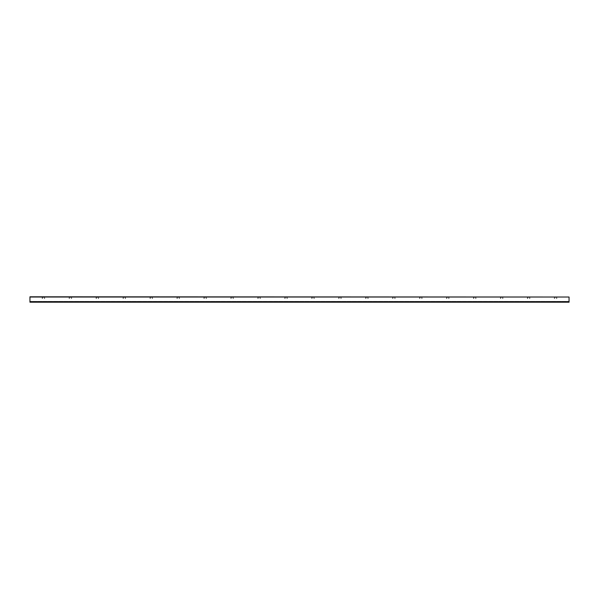 <?xml version="1.0" encoding="UTF-8"?>
<svg xmlns="http://www.w3.org/2000/svg" width="599" height="599" viewBox="0 0 599 599"><rect width="100%" height="100%" fill="white"/><g stroke="black" fill="none" stroke-linecap="round" stroke-linejoin="round"><path stroke-width="0.45" stroke-dasharray="3 2.25" d="M554.494 297.389L556.651 297.389L554.494 297.389M554.36 298.332L554.36 297.523L554.809 298.467L554.36 298.332M554.809 298.467L554.225 298.332L554.494 297.254L556.92 297.523L556.92 298.332L556.336 298.602L556.92 298.332L556.651 297.254L554.494 297.254L554.225 298.332L554.809 298.467M556.651 298.467L556.785 297.523L556.651 298.467M527.539 297.389L529.696 297.389L527.539 297.389M527.405 298.332L527.405 297.523L527.854 298.467L527.405 298.332M527.854 298.467L527.27 298.332L527.539 297.254L529.965 297.523L529.965 298.332L529.381 298.602L529.965 298.332L529.696 297.254L527.539 297.254L527.27 298.332L527.854 298.467M529.696 298.467L529.83 297.523L529.696 298.467M500.584 297.389L502.741 297.389L500.584 297.389M500.45 298.332L500.45 297.523L500.899 298.467L500.45 298.332M500.899 298.467L500.315 298.332L500.584 297.254L503.01 297.523L503.01 298.332L502.426 298.602L503.01 298.332L502.741 297.254L500.584 297.254L500.315 298.332L500.899 298.467M502.741 298.467L502.875 297.523L502.741 298.467M473.629 297.389L475.786 297.389L473.629 297.389M473.495 298.332L473.495 297.523L473.944 298.467L473.495 298.332M473.944 298.467L473.36 298.332L473.629 297.254L476.055 297.523L476.055 298.332L475.471 298.602L476.055 298.332L475.786 297.254L473.629 297.254L473.36 298.332L473.944 298.467M475.786 298.467L475.92 297.523L475.786 298.467M446.674 297.389L448.831 297.389L446.674 297.389M446.54 298.332L446.54 297.523L446.989 298.467L446.54 298.332M446.989 298.467L446.405 298.332L446.674 297.254L449.1 297.523L449.1 298.332L448.516 298.602L449.1 298.332L448.831 297.254L446.674 297.254L446.405 298.332L446.989 298.467M448.831 298.467L448.965 297.523L448.831 298.467M419.719 297.389L421.876 297.389L419.719 297.389M419.585 298.332L419.585 297.523L420.034 298.467L419.585 298.332M420.034 298.467L419.45 298.332L419.719 297.254L422.145 297.523L422.145 298.332L421.561 298.602L422.145 298.332L421.876 297.254L419.719 297.254L419.45 298.332L420.034 298.467M421.876 298.467L422.01 297.523L421.876 298.467M392.764 297.389L394.921 297.389L392.764 297.389M392.63 298.332L392.63 297.523L393.079 298.467L392.63 298.332M393.079 298.467L392.495 298.332L392.764 297.254L395.19 297.523L395.19 298.332L394.606 298.602L395.19 298.332L394.921 297.254L392.764 297.254L392.495 298.332L393.079 298.467M394.921 298.467L395.055 297.523L394.921 298.467M365.809 297.389L367.966 297.389L365.809 297.389M365.675 298.332L365.675 297.523L366.124 298.467L365.675 298.332M366.124 298.467L365.54 298.332L365.809 297.254L368.235 297.523L368.235 298.332L367.651 298.602L368.235 298.332L367.966 297.254L365.809 297.254L365.54 298.332L366.124 298.467M367.966 298.467L368.1 297.523L367.966 298.467M338.854 297.389L341.011 297.389L338.854 297.389M338.72 298.332L338.72 297.523L339.169 298.467L338.72 298.332M339.169 298.467L338.585 298.332L338.854 297.254L341.28 297.523L341.28 298.332L340.696 298.602L341.28 298.332L341.011 297.254L338.854 297.254L338.585 298.332L339.169 298.467M341.011 298.467L341.145 297.523L341.011 298.467M311.899 297.389L314.056 297.389L311.899 297.389M311.765 298.332L311.765 297.523L312.214 298.467L311.765 298.332M312.214 298.467L311.63 298.332L311.899 297.254L314.325 297.523L314.325 298.332L313.741 298.602L314.325 298.332L314.056 297.254L311.899 297.254L311.63 298.332L312.214 298.467M314.056 298.467L314.19 297.523L314.056 298.467M284.944 297.389L287.101 297.389L284.944 297.389M284.81 298.332L284.81 297.523L285.259 298.467L284.81 298.332M285.259 298.467L284.675 298.332L284.944 297.254L287.37 297.523L287.37 298.332L286.786 298.602L287.37 298.332L287.101 297.254L284.944 297.254L284.675 298.332L285.259 298.467M287.101 298.467L287.235 297.523L287.101 298.467M257.989 297.389L260.146 297.389L257.989 297.389M257.855 298.332L257.855 297.523L258.304 298.467L257.855 298.332M258.304 298.467L257.72 298.332L257.989 297.254L260.415 297.523L260.415 298.332L259.831 298.602L260.415 298.332L260.146 297.254L257.989 297.254L257.72 298.332L258.304 298.467M260.146 298.467L260.28 297.523L260.146 298.467M231.034 297.389L233.191 297.389L231.034 297.389M230.9 298.332L230.9 297.523L231.349 298.467L230.9 298.332M231.349 298.467L230.765 298.332L231.034 297.254L233.46 297.523L233.46 298.332L232.876 298.602L233.46 298.332L233.191 297.254L231.034 297.254L230.765 298.332L231.349 298.467M233.191 298.467L233.325 297.523L233.191 298.467M204.079 297.389L206.236 297.389L204.079 297.389M203.945 298.332L203.945 297.523L204.394 298.467L203.945 298.332M204.394 298.467L203.81 298.332L204.079 297.254L206.505 297.523L206.505 298.332L205.921 298.602L206.505 298.332L206.236 297.254L204.079 297.254L203.81 298.332L204.394 298.467M206.236 298.467L206.37 297.523L206.236 298.467M177.124 297.389L179.281 297.389L177.124 297.389M176.99 298.332L176.99 297.523L177.439 298.467L176.99 298.332M177.439 298.467L176.855 298.332L177.124 297.254L179.55 297.523L179.55 298.332L178.966 298.602L179.55 298.332L179.281 297.254L177.124 297.254L176.855 298.332L177.439 298.467M179.281 298.467L179.415 297.523L179.281 298.467M150.169 297.389L152.326 297.389L150.169 297.389M150.035 298.332L150.035 297.523L150.484 298.467L150.035 298.332M150.484 298.467L149.9 298.332L150.169 297.254L152.595 297.523L152.595 298.332L152.011 298.602L152.595 298.332L152.326 297.254L150.169 297.254L149.9 298.332L150.484 298.467M152.326 298.467L152.46 297.523L152.326 298.467M123.214 297.389L125.371 297.389L123.214 297.389M123.08 298.332L123.08 297.523L123.529 298.467L123.08 298.332M123.529 298.467L122.945 298.332L123.214 297.254L125.64 297.523L125.64 298.332L125.056 298.602L125.64 298.332L125.371 297.254L123.214 297.254L122.945 298.332L123.529 298.467M125.371 298.467L125.505 297.523L125.371 298.467M96.259 297.389L98.416 297.389L96.259 297.389M96.125 298.332L96.125 297.523L96.574 298.467L96.125 298.332M96.574 298.467L95.99 298.332L96.259 297.254L98.685 297.523L98.685 298.332L98.101 298.602L98.685 298.332L98.416 297.254L96.259 297.254L95.99 298.332L96.574 298.467M98.416 298.467L98.55 297.523L98.416 298.467M69.304 297.389L71.461 297.389L69.304 297.389M69.17 298.332L69.17 297.523L69.619 298.467L69.17 298.332M69.619 298.467L69.035 298.332L69.304 297.254L71.73 297.523L71.73 298.332L71.146 298.602L71.73 298.332L71.461 297.254L69.304 297.254L69.035 298.332L69.619 298.467M71.461 298.467L71.595 297.523L71.461 298.467M42.349 297.389L44.506 297.389L42.349 297.389M42.215 298.332L42.215 297.523L42.664 298.467L42.215 298.332M42.664 298.467L42.08 298.332L42.349 297.254L44.775 297.523L44.775 298.332L44.191 298.602L44.775 298.332L44.506 297.254L42.349 297.254L42.08 298.332L42.664 298.467M44.506 298.467L44.64 297.523L44.506 298.467M569.05 297.029L29.95 297.029L569.05 297.029L29.95 296.805L29.95 301.656L29.95 296.939L569.05 296.939L569.05 302.061L569.05 301.387L29.95 301.387L29.95 302.196L29.95 301.387L569.05 301.387L29.95 301.387L569.05 301.387L569.05 302.196L569.05 297.029L569.05 302.061L569.05 301.656L29.95 301.656L29.95 302.196L569.05 302.196L569.05 301.656L29.95 301.656L569.05 301.656M29.95 296.805L569.05 296.939L29.95 296.805M29.95 297.029L29.95 301.656M29.95 302.061L569.05 302.061L29.95 302.061"/><path stroke-width="0.9" d="M29.95 297.029L569.05 297.029L29.95 296.805L29.95 302.196L569.05 302.196L569.05 301.656L29.95 301.656M569.05 297.029L569.05 301.656"/></g></svg>
